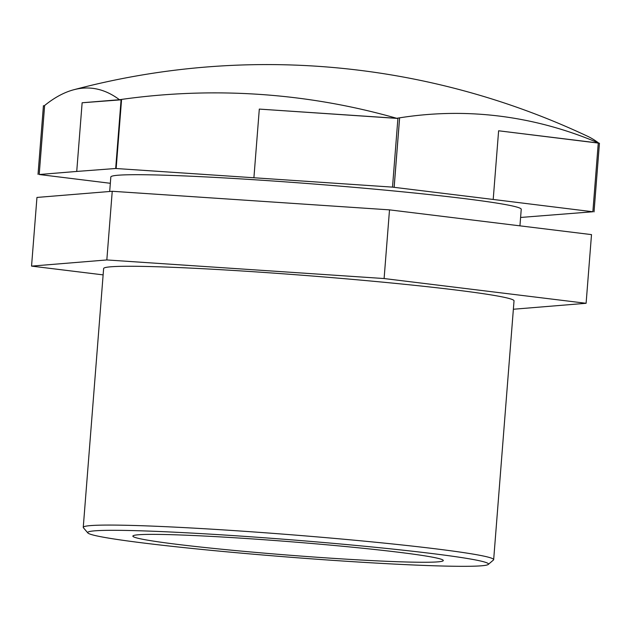 <?xml version="1.0" encoding="UTF-8"?>
<svg xmlns="http://www.w3.org/2000/svg" width="631" height="631" viewBox="0 0 631 631"><rect width="100%" height="100%" fill="white"/><g stroke="black" fill="none" stroke-linecap="round" stroke-linejoin="round"><path stroke-width="0.95" d="M396.702 118.297L259.309 109.092L253.907 177.761L115.678 168.493L121.081 99.824L119.456 99.714A710.814 686.023 103.7 0 1 396.702 118.297A287.641 12.478 4.5 0 1 396.725 118.305A710.814 501.937 -88 0 1 598.701 143.048A710.814 184.086 -84.8 0 0 587.469 136.209A753.201 753.201 0 0 0 73.74 89.76A710.814 184.086 95.2 0 1 119.44 99.714L82.133 102.766L76.73 171.443L39.201 174.511L44.604 105.834L44.162 105.874L44.596 105.929M44.17 105.874A287.641 12.478 4.5 0 1 44.162 105.874A710.814 184.086 95.2 0 1 73.74 89.76M520.591 217.458L592.864 211.764L598.267 143.087L598.709 143.048L498.616 130.783L493.205 199.459L392.506 187.123L397.909 118.447L396.725 118.305M106.828 259.948L384.105 278.539L389.508 209.863L112.239 191.28L36.953 197.44L31.55 266.108L106.828 259.948L112.239 191.28M103.129 274.879L31.55 266.108M121.081 99.824L82.133 102.766M76.73 171.443L115.678 168.493M384.105 278.539L586.104 303.29L513.366 309.245M586.104 303.29L591.507 234.614L389.508 209.863M110.33 183.29L39.201 174.511M493.205 199.459L592.864 211.764M253.907 177.761L392.506 187.123M519.936 225.843L521.238 209.287A205.84 8.929 -175.5 0 0 343.871 186.453A205.84 8.929 -175.5 0 0 118.194 175.221A205.84 8.929 -175.5 0 0 110.827 176.988L109.691 191.485M397.909 118.447L259.309 109.092M598.267 143.087L498.616 130.783M488.252 564.453L493.434 560.028A205.84 8.929 -175.5 0 0 493.663 559.658A205.84 8.929 -175.5 0 0 316.297 536.823A205.84 8.929 -175.5 0 0 90.619 525.591A205.84 8.929 -175.5 0 0 83.253 527.358A205.84 8.929 -175.5 0 0 83.418 527.761L87.851 532.943A201.013 8.716 4.5 0 1 94.879 530.821A201.013 8.716 4.5 0 1 319.57 542.155A201.013 8.716 4.5 0 1 488.252 564.453A201.013 8.716 4.5 0 1 287.397 557.007A201.013 8.716 4.5 0 1 87.851 532.943M493.663 559.658L514.028 300.853A205.84 8.929 -175.5 0 0 336.662 278.019A205.84 8.929 -175.5 0 0 110.985 266.779A205.84 8.929 -175.5 0 0 103.626 268.554L83.253 527.358M138.434 534.765A155.699 6.752 -175.5 0 0 132.865 536.105A155.699 6.752 -175.5 0 0 287.547 555.051A155.699 6.752 -175.5 0 0 443.293 560.533A155.699 6.752 -175.5 0 0 309.135 543.259A155.699 6.752 -175.5 0 0 138.434 534.765M399.541 118.557L394.13 187.226A287.641 12.478 4.5 0 1 394.162 187.233L399.565 118.557L394.162 187.233M43.429 105.692A287.641 12.478 -175.5 0 0 43.436 105.692L38.034 174.369A287.641 12.478 4.5 0 1 38.026 174.361L43.429 105.692L38.026 174.361M599.442 143.229L594.031 211.906L599.442 143.229M121.538 99.785L116.136 168.461A287.641 12.478 4.5 0 1 116.151 168.461L121.554 99.785L116.136 168.461"/></g></svg>
